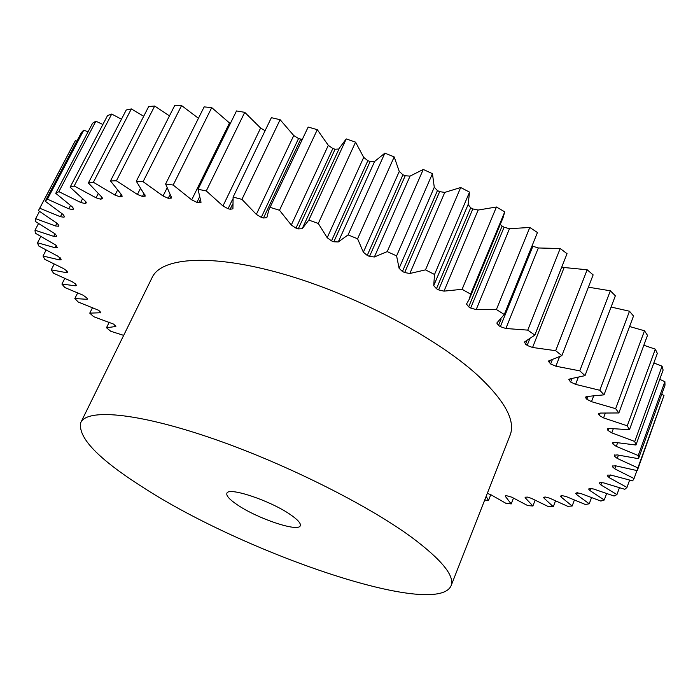 <?xml version="1.0" encoding="UTF-8"?>
<svg xmlns="http://www.w3.org/2000/svg" width="700" height="700" viewBox="0 0 700 700"><rect width="100%" height="100%" fill="white"/><g stroke="black" fill="none" stroke-linecap="round" stroke-linejoin="round"><path stroke-width="1.05" d="M237.449 504.901C229.644 499.651 226.118 495.801 226.888 493.334C227.981 486.474 270.664 500.666 290.614 514.771C297.841 519.785 301.061 523.434 300.274 525.7C298.567 532.429 257.539 518.674 237.449 504.901M411.556 537.224C441.787 559.834 454.948 576.03 451.062 585.83C435.899 618.966 243.862 552.93 143.01 487.366C98.219 458.92 77.49 437.308 80.806 422.529C86.984 408.704 135.537 412.475 208.241 437.045C280.787 461.51 366.091 503.851 411.556 537.224M80.806 422.529L152.197 277.392C161.586 257.127 211.986 253.523 283.377 274.067C354.637 294.507 435.767 337.155 477.304 374.973C504.858 400.697 515.786 420.787 510.099 435.243L451.062 585.83M76.886 141.129L75.407 140.595L74.401 142.406L38.43 210.639L57.435 223.562L58.87 225.575L58.599 226.231L55.458 225.96L35.665 218.662L35.201 221.366L55.072 233.835L56.508 235.646L56.42 236.495L53.725 236.364L35 230.239L35.333 233.196L55.816 245.096L57.33 247.748L55.038 247.721L37.529 242.76L38.596 245.901L57.636 256.069L60.777 258.562L61.119 259.787L59.203 259.849L43.024 256.016L44.765 259.315L63.656 268.642L66.999 271.066L67.585 272.466L66.01 272.589L51.231 269.832L53.594 273.245L72.161 281.715L75.661 284.051L76.51 285.609L75.224 285.784L61.915 284.06L64.846 287.543L82.933 295.129L87.325 298.244L87.666 299.075L86.651 299.285L74.83 298.533L78.269 302.059L98.779 310.328L100.853 312.743L89.757 313.136L93.651 316.68L113.706 324.144L115.85 326.489L106.487 327.749L110.775 331.275L123.672 335.379M88.034 131.88L83.79 130.112L81.428 132.519L45.229 201.215L63.087 214.48L64.461 216.676L63.998 217.219L60.428 216.711L39.742 208.232L38.85 209.816M102.882 124.495L95.865 121.188L92.593 123.191L55.755 193.314L72.17 206.789L73.605 208.959L72.739 209.597L68.784 208.801L47.434 199.15L45.229 201.215M490.779 494.664L488.46 500.605L484.733 499.957M74.191 185.964L70.123 187.162L107.529 115.596L111.711 114.047L74.191 185.964L96.058 197.811L98.21 193.629M121.459 119.21L111.711 114.047M93.38 182.28L88.384 182.98L126.254 109.97L131.346 108.929L93.38 182.28L115.001 195.099L117.513 190.181M143.701 116.27L131.346 108.929M116.401 180.801L110.486 180.95L148.706 106.522L154.691 106.032L116.401 180.801L137.401 194.451L140.446 188.423M169.461 115.894L154.691 106.032M143.089 181.685L136.308 181.248L174.755 105.446L181.58 105.56L143.089 181.685L163.056 196L167.02 188.064M198.441 118.291L181.58 105.56M173.18 185.045L165.602 183.995L204.146 106.89L211.724 107.625L173.18 185.045L191.704 199.832L229.495 122.964L211.724 107.625M229.495 122.964L230.282 123.629M206.29 190.934L198.03 189.28L236.504 110.95L244.737 112.332L206.29 190.934L222.959 205.975L260.619 128.039L244.737 112.332M260.619 128.039L265.099 130.699M241.929 199.369L233.109 197.102L271.373 117.679L280.123 119.709L241.929 199.369L256.34 214.401L293.746 135.529L280.123 119.709M293.746 135.529L298.55 138.521L261.284 217.35L256.34 214.401M268.817 209.974L308.175 127.041L268.817 209.974L266.822 217.7L263.498 217.989L300.738 139.099L298.55 138.521M300.738 139.099L302.146 139.326M308.175 127.041L317.293 129.684L279.493 210.263L291.296 225.032L328.309 145.355L317.293 129.684M328.309 145.355L332.841 148.514L295.969 228.121L291.296 225.032M302.505 228.025L339.412 148.05L346.238 138.915L308.831 220.08L302.19 228.725L298.252 228.891L335.09 149.24L332.841 148.514M335.09 149.24L338.984 148.986M346.238 138.915L355.565 142.153L318.299 223.475L327.197 237.711L363.703 157.395L355.565 142.153M363.703 157.395L367.859 160.668L331.502 240.879L327.197 237.711M370.134 161.525L374.588 161.49L384.86 153.143L348.075 234.902L338.257 241.964L333.821 241.771L370.134 161.525L367.859 160.668M384.86 153.143L394.196 156.905L357.586 238.779L363.361 252.219L399.254 171.447L394.196 156.905M399.254 171.447L402.946 174.773L367.22 255.421L363.361 252.219M405.213 175.752L410.051 176.111L423.264 169.444L387.223 251.606L374.369 256.988L369.521 256.419L405.213 175.752L402.946 174.773M423.264 169.444L432.442 173.67L396.594 255.894L399.096 268.301L434.28 187.259L432.442 173.67M434.28 187.259L437.447 190.584L402.43 271.477L399.096 268.301M439.652 191.66L444.789 192.395L460.696 187.521L425.486 269.868L409.841 273.49L404.67 272.554L439.652 191.66L437.447 190.584M460.696 187.521L469.534 192.124L434.525 274.479L433.72 285.644L468.125 204.523L469.534 192.124M468.125 204.523L470.706 207.786L436.459 288.724L433.72 285.644M472.806 208.941L478.144 210.044L496.431 206.999L462.105 289.301L443.993 291.139L438.602 289.879L472.806 208.941L470.706 207.786M496.431 206.999L504.744 211.873L470.645 294.14L469.262 299.259L466.489 304.062L468.685 306.836L470.689 308.026L504.061 227.255L502.11 226.047L468.685 306.836M469.262 299.259L503.09 217.621L504.744 211.873M500.281 224.394L502.11 226.047M504.061 227.255L509.495 228.681L476.184 309.601L470.689 308.026M500.369 326.664L532.884 246.243L538.317 247.966L560.192 248.535L527.756 330.12L505.873 328.501L500.369 326.664L498.523 325.447L496.808 323.041L504.28 314.493L537.442 232.531L529.795 227.474L509.495 228.681M532.884 246.243L532.114 245.7M560.192 248.535L567.053 253.671L534.844 335.116L524.212 342.169L527.144 345.433L529.62 339.185M561.75 267.067L564.139 267.523L532.569 347.489L527.144 345.433M588.367 287.184L610.339 290.789L579.775 370.86L555.896 366.214L550.655 363.983L548.31 361.104L561.864 355.626L593.136 274.89L587.16 269.771L564.139 267.523M610.339 290.789L615.352 295.803L585.008 375.637L569.966 378.892L568.811 379.505L570.614 382.016L571.9 378.648M629.589 326.524L644.49 330.776L615.65 408.686L591.5 401.678L586.845 399.254L585.541 397.101L587.046 396.489L604.039 394.844L633.5 316.05L629.492 311.229L611.082 307.037M644.49 330.776L647.491 335.344L618.852 412.956L600.276 413.07L598.404 413.648L599.279 415.45L600.171 413.07M653.844 362.941L662.069 366.179L634.742 441.473L611.782 432.863L607.933 430.412L607.425 428.942L609.674 428.435L629.457 429.739L657.326 353.412L655.322 349.16L643.834 345.257M662.069 366.179L663.11 370.072L635.941 445.025L615.3 442.426L612.684 442.838L612.885 444.01L613.489 442.356M661.692 394.319L663.985 395.483L637.901 467.906L617.234 458.439L614.294 456.111L614.337 455.219L617.312 454.921L638.479 458.692L665 385.158L664.886 381.658L659.741 379.348M663.985 395.483L637.289 470.645L615.895 465.859L614.819 468.877L612.36 466.664L612.579 466.025L615.895 465.859M488.46 500.605L486.185 496.248M487.323 493.343L490.954 494.778L505.794 503.239L511.21 503.93L505.514 496.571L505.234 495.933L506.415 495.67L511.752 497.175L527.765 505.619L532.901 505.995L525.516 498.102L525.096 497.324L527.301 497.07L531.379 498.321L548.485 506.669L553.298 506.721L544.197 498.339L543.602 497.394L545.519 497.035L549.614 498.146L567.744 506.319L572.163 506.012L561.321 497.21L560.516 496.081L562.135 495.626L566.212 496.58L585.288 504.472L589.242 503.799L576.66 494.637L575.601 493.316L576.931 492.782L580.947 493.552L600.836 501.069L604.266 500.01L589.942 490.56L588.595 489.037L589.636 488.442L593.556 489.011L614.101 496.037L616.945 494.567L600.906 484.934L599.226 483.184L599.988 482.554L603.759 482.895L624.803 489.309L626.972 487.427L609.289 477.715L607.241 475.738L607.722 475.09L611.293 475.186L632.634 480.856L634.06 478.546L614.819 468.877M637.901 467.906L637.289 470.645M664.886 381.658L638.216 455.534L638.479 458.692M638.216 455.534L616.289 446.408L612.885 444.01M634.742 441.473L635.941 445.025M655.322 349.16L627.27 425.81L629.457 429.739M627.27 425.81L603.558 417.909L599.279 415.45M615.65 408.686L618.852 412.956M629.492 311.229L599.812 390.285L604.039 394.844M599.812 390.285L575.593 384.37L570.614 382.016M579.775 370.86L585.008 375.637M587.16 269.771L555.669 350.691L561.864 355.626M555.669 350.691L532.569 347.489M527.756 330.12L534.844 335.116M529.795 227.474L496.405 309.531L504.28 314.493M496.405 309.531L476.184 309.601M462.105 289.301L470.645 294.14M438.602 289.879L436.459 288.724M425.486 269.868L434.525 274.479M404.67 272.554L402.43 271.477M387.223 251.606L396.594 255.894M369.521 256.419L367.22 255.421M348.075 234.902L357.586 238.779M333.821 241.771L331.502 240.879M308.831 220.08L318.299 223.475M298.252 228.891L295.969 228.121M270.261 207.41L279.493 210.263M263.498 217.989L261.284 217.35M233.109 197.102L232.916 208.845L230.169 209.23L228.069 208.74L222.959 205.975M198.03 189.28L201.04 202.274L196.893 202.37L191.704 199.832M165.602 183.995L171.71 198.013L168.219 198.284L163.056 196M136.308 181.248L145.311 196.044L142.45 196.455L137.401 194.451M110.486 180.95L121.494 194.67L122.141 196.28L119.866 196.796L115.001 195.099M88.384 182.98L101.474 196.77L102.41 198.625L100.66 199.211L96.058 197.811M70.123 187.162L84.98 200.83L86.223 202.904L85.855 203.201L84.945 203.534L80.649 202.44L58.879 191.66L55.755 193.314M109.27 322.149L106.487 327.749M92.531 307.624L89.757 313.136M77.621 293.037L74.83 298.533M64.759 278.495L61.915 284.06M54.18 264.136L51.231 269.832M46.104 250.093L43.024 256.016M40.801 236.513L37.529 242.76M38.509 223.562L35 230.239M39.489 211.409L35.665 218.662M75.407 140.595L39.742 208.232M83.79 130.112L47.434 199.15M95.865 121.188L58.879 191.66M636.93 470.575L634.06 478.546M629.606 480.148L626.972 487.427M619.395 487.804L616.945 494.567M606.594 493.631L604.266 500.01M591.483 497.7L589.242 503.799M574.35 500.115L572.163 506.012M555.468 500.929L553.298 506.721M535.089 500.246L532.901 505.995M513.45 498.129L511.21 503.93M73.421 209.16L73.666 208.688M505.864 495.653L505.514 496.571M525.928 497.017L525.516 498.102M544.679 497.07L544.197 498.339M561.907 495.661L561.321 497.21M577.369 492.73L576.66 494.637M590.765 488.338L589.942 490.56M601.834 482.414L600.906 484.934M610.312 474.933L609.289 477.715M612.36 466.664L612.622 465.938M618.424 455.166L617.234 458.439M614.294 456.111L614.758 454.86M617.61 442.811L616.289 446.408M612.894 442.575L612.675 443.17M613.279 428.829L611.782 432.863M607.933 430.412L608.676 428.391M607.827 428.566L607.486 429.485M605.281 413.271L603.558 417.909M599.069 413.166L598.587 414.435M593.574 396.183L591.5 401.678M586.845 399.254L587.895 396.471M586.521 396.533L585.909 398.169M578.2 377.527L575.593 384.37M570.202 378.866L569.433 380.87M559.51 356.877L555.896 366.214M550.655 363.983L552.335 359.66M550.226 360.255L549.238 362.793M526.907 340.69L525.508 344.216M538.317 247.966L505.873 328.501M501.086 319.121L498.523 325.447M478.144 210.044L443.993 291.139M444.789 192.395L409.841 273.49M410.051 176.111L374.369 256.988M374.588 161.49L338.257 241.964M230.169 209.23L232.461 204.461M232.68 199.168L228.069 208.74M198.835 202.711L200.314 199.701M199.447 197.146L196.893 202.37M169.995 198.476L171.106 196.245M170.109 194.495L168.219 198.284M144.025 196.508L144.926 194.714M143.964 193.445L142.45 196.455M121.231 196.709L121.957 195.274M121.144 194.294L119.866 196.796M101.797 198.992L102.366 197.899M101.763 197.059L100.66 199.211M85.855 203.201L86.249 202.431M85.873 201.74L84.945 203.534M80.649 202.44L82.547 198.774M73.483 208.162L72.739 209.597M68.784 208.801L70.499 205.52M64.54 216.169L63.998 217.219M60.428 216.711L61.994 213.71M55.458 225.96L56.901 223.186M53.725 236.364L55.046 233.818M55.038 247.721L56.228 245.429M59.203 259.849L60.244 257.836M66.01 272.589L66.876 270.891M75.224 285.784L75.924 284.41M86.651 299.285L87.229 298.139M100.065 312.97L100.555 311.981M115.264 326.716L115.666 325.885"/></g></svg>
